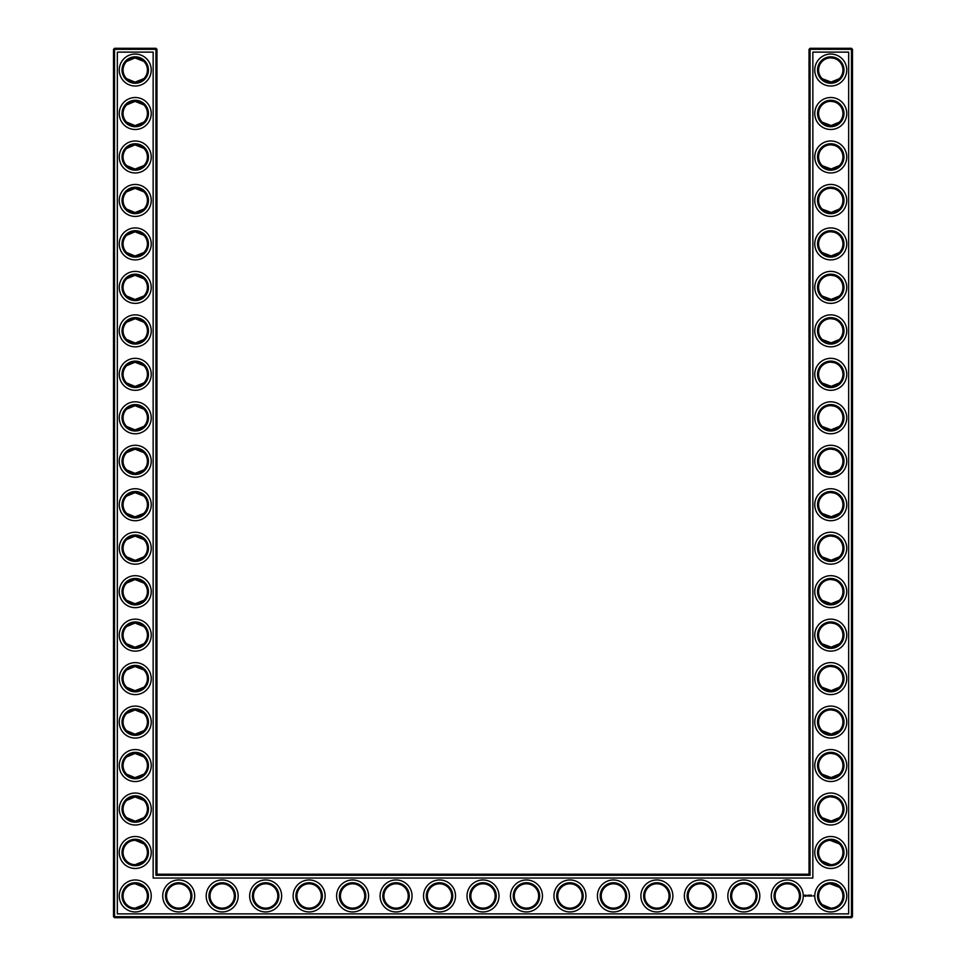 <?xml version="1.0" encoding="UTF-8"?>
<svg xmlns="http://www.w3.org/2000/svg" width="966" height="966" viewBox="0 0 966 966"><rect width="100%" height="100%" fill="white"/><g stroke="black" fill="none" stroke-linecap="round" stroke-linejoin="round"><path stroke-width="1.45" d="M134.854 82.195L143.825 78.669L135.24 82.207L126.655 78.669L133.658 82.098M134.854 57.875L143.825 61.401L135.24 57.863L126.655 61.401L133.658 57.972M134.842 101.345L143.825 104.871L135.24 101.333L126.655 104.871L133.658 101.442M147.412 70.035A12.172 12.172 0 0 0 129.154 59.494A12.172 12.172 0 0 0 129.154 80.576A12.172 12.172 0 0 0 147.412 70.035M147.412 113.505A12.172 12.172 0 0 0 129.154 102.964A12.172 12.172 0 0 0 129.154 124.046A12.172 12.172 0 0 0 147.412 113.505M134.854 125.665L143.825 122.139L135.24 125.677L126.655 122.139L133.658 125.568M156.975 874.23L156.975 49.338L155.937 48.3L114.543 48.3L114.543 916.662L851.457 916.662L851.457 49.338L809.025 49.338L809.025 874.23L810.063 875.268L155.937 875.268L156.975 874.23L809.025 874.23M114.543 48.3L113.505 49.338L113.505 916.662L114.543 917.7L851.457 917.7L852.495 916.662L852.495 49.338L851.457 48.3L810.063 48.3L809.025 49.338M839.297 104.823L838.102 103.797M836.158 102.601L834.817 102.034M834.383 101.889L830.881 101.333M839.297 122.187L837.401 123.708M837.087 123.902L834.66 125.037M834.6 125.061L832.076 125.604M831.533 125.652L822.223 122.187M822.211 122.175L830.76 125.677L839.345 122.139M839.297 148.293L838.102 147.267M836.158 146.071L834.817 145.504M834.383 145.359L830.881 144.803M839.297 165.657L837.401 167.178M837.087 167.372L832.076 169.074M831.533 169.122L822.223 165.657M822.211 165.645L830.76 169.147L839.345 165.609M839.297 409.113L838.102 408.087M836.158 406.891L834.817 406.324M834.383 406.179L830.881 405.623M839.297 426.477L837.401 427.998M837.087 428.192L834.66 429.327M834.6 429.351L832.076 429.894M831.533 429.942L822.223 426.477M822.211 426.465L830.76 429.967L839.345 426.429M839.297 365.643L838.102 364.617M836.158 363.421L834.817 362.854M834.383 362.709L830.881 362.153M839.297 383.007L837.401 384.528M837.087 384.722L834.66 385.857M834.6 385.881L832.076 386.424M831.533 386.472L822.223 383.007M822.211 382.995L830.76 386.497L839.345 382.959M839.297 322.173L838.102 321.147M836.158 319.951L834.817 319.384M834.383 319.239L830.881 318.683M839.297 339.537L837.401 341.058M837.087 341.252L832.088 342.954M831.533 343.002L822.223 339.537M822.211 339.525L830.76 343.027L839.345 339.489M839.297 278.703L838.102 277.677M836.158 276.481L834.817 275.914M834.383 275.769L830.905 275.213M839.297 296.067L837.401 297.588M837.087 297.782L832.076 299.484M831.533 299.532L822.223 296.067M822.211 296.055L830.76 299.557L839.345 296.019M839.297 61.353L838.102 60.327M836.158 59.131L834.817 58.564M834.383 58.419L830.881 57.863M839.297 78.717L837.401 80.238M837.087 80.432L834.66 81.567M834.6 81.591L832.088 82.134M831.533 82.182L822.223 78.717M822.211 78.705L830.76 82.207L839.345 78.669M839.297 191.763L838.102 190.737M836.158 189.541L834.817 188.974M834.383 188.829L830.905 188.273M839.297 209.127L837.401 210.648M837.087 210.842L834.66 211.977M834.6 212.001L832.088 212.544M831.533 212.592L822.223 209.127M822.211 209.115L830.76 212.617L839.345 209.079M839.297 235.233L838.102 234.207M836.158 233.011L834.817 232.444M834.383 232.299L830.881 231.743M839.297 252.597L837.401 254.118M837.087 254.312L834.66 255.447M834.6 255.471L832.076 256.014M831.533 256.062L822.223 252.597M822.211 252.585L830.76 256.087L839.345 252.549M839.297 452.583L838.102 451.557M836.158 450.361L834.817 449.794M834.383 449.649L830.905 449.093M839.297 469.947L837.401 471.468M837.087 471.662L832.076 473.364M831.533 473.412L822.223 469.947M822.211 469.935L830.76 473.437L839.345 469.899M839.188 843.704L836.375 841.688L831.364 840.335M839.297 800.343L838.102 799.317M836.158 798.121L834.817 797.554M834.383 797.409L830.881 796.853M839.297 817.707L837.401 819.228M837.087 819.422L834.66 820.557M834.6 820.581L832.076 821.124M831.533 821.172L822.223 817.707M822.211 817.695L830.76 821.197L839.345 817.659M839.297 626.463L838.102 625.437M836.158 624.241L834.817 623.674M834.383 623.529L830.905 622.973M839.297 643.827L837.401 645.348M837.087 645.542L834.66 646.677M834.6 646.701L832.076 647.244M831.533 647.292L822.223 643.827M822.211 643.815L830.76 647.317L839.345 643.779M839.297 582.993L838.102 581.967M836.158 580.771L834.817 580.204M834.383 580.059L830.881 579.503M839.297 600.357L837.401 601.878M837.087 602.072L834.66 603.207M834.6 603.231L832.076 603.774M831.533 603.822L822.223 600.357M822.211 600.345L830.76 603.847L839.345 600.309M839.297 539.523L838.102 538.497M836.158 537.301L834.817 536.734M834.383 536.589L830.881 536.033M839.297 556.887L837.401 558.408M837.087 558.602L834.66 559.737M834.6 559.761L832.076 560.304M831.533 560.352L822.223 556.887M822.211 556.875L830.76 560.377L839.345 556.839M839.297 496.053L838.102 495.027M836.158 493.831L834.817 493.264M834.383 493.119L830.905 492.563M839.297 513.417L837.401 514.938M837.087 515.132L834.66 516.267M834.6 516.291L832.088 516.834M831.533 516.882L822.223 513.417M822.211 513.405L830.76 516.907L839.345 513.369M839.297 669.933L838.102 668.907M836.158 667.711L834.817 667.144M834.383 666.999L830.905 666.443M839.297 687.297L837.401 688.818M837.087 689.012L834.66 690.147M834.6 690.171L832.076 690.714M831.533 690.762L822.223 687.297M822.211 687.285L830.76 690.787L839.345 687.249M839.188 887.174L836.375 885.158L831.364 883.805M839.297 713.403L838.102 712.377M836.158 711.181L834.817 710.614M834.383 710.469L830.905 709.913M839.297 730.767L837.401 732.288M837.087 732.482L834.66 733.617M834.6 733.641L832.088 734.184M831.533 734.232L822.223 730.767M822.211 730.755L830.76 734.257L839.345 730.719M839.297 756.873L838.102 755.847M836.158 754.651L834.817 754.084M834.383 753.939L830.905 753.383M839.297 774.237L837.401 775.758M837.087 775.952L834.66 777.087M834.6 777.111L832.076 777.654M831.533 777.702L822.223 774.237M822.211 774.225L830.76 777.727L839.345 774.189M134.842 473.425L143.825 469.899L135.24 473.437L126.655 469.899L133.658 473.328M134.842 449.105L143.825 452.631L135.24 449.093L126.655 452.631L133.658 449.202M134.842 603.835L143.825 600.309L135.24 603.847L126.655 600.309L133.658 603.738M134.842 579.515L143.825 583.041L135.24 579.503L126.655 583.041L128.635 581.447M129.734 580.82L133.658 579.612M134.842 516.895L143.825 513.369L135.24 516.907L126.655 513.369L133.658 516.798M134.842 492.575L143.825 496.101L135.24 492.563L126.655 496.101L133.658 492.672M126.667 556.839L133.405 560.244C138.271 560.437 141.736 559.302 143.825 556.839L135.24 560.377L126.655 556.839M134.842 536.045L143.825 539.571L135.24 536.033L126.655 539.571L133.658 536.142M134.842 647.305L143.825 643.779L135.24 647.317L126.655 643.779L133.658 647.208M134.854 622.985L143.825 626.511L135.24 622.973L126.655 626.511L133.658 623.082M134.842 169.135L143.825 165.609L135.24 169.147L126.655 165.609L128.635 167.203M129.734 167.83L133.658 169.038M134.854 144.815L143.825 148.341L135.24 144.803L126.655 148.341L133.658 144.912M134.842 212.605L143.825 209.079L135.24 212.617L126.655 209.079L133.658 212.508M134.854 188.285L143.825 191.811L135.24 188.273L126.655 191.811L133.658 188.382M134.842 256.075L143.825 252.549L135.24 256.087L126.655 252.549L133.658 255.978M134.854 231.755L143.825 235.281L135.24 231.743L126.655 235.281L133.658 231.852M134.854 299.545L143.825 296.019L135.24 299.557L126.655 296.019L133.658 299.448M134.842 275.225L143.825 278.751L135.24 275.213L126.655 278.751L133.658 275.322M126.667 339.489C132.402 343.944 138.126 343.944 143.825 339.489L135.24 343.027L126.655 339.489M126.667 322.221L133.405 318.828C138.271 318.623 141.736 319.758 143.825 322.221L135.24 318.683L126.655 322.221M134.854 386.485L143.825 382.959L135.24 386.497L126.655 382.959L133.658 386.388M134.842 362.165L143.825 365.691L135.24 362.153L126.655 365.691L133.658 362.262M134.854 429.955L143.825 426.429L135.24 429.967L126.655 426.429L133.658 429.858M134.842 405.635L143.825 409.161L135.24 405.623L126.655 409.161L133.658 405.732M134.854 690.775L143.825 687.249L135.24 690.787L126.655 687.249L133.658 690.678M134.854 666.455L143.825 669.981L135.24 666.443L126.655 669.981L133.658 666.552M134.854 734.245L143.825 730.719L135.24 734.257L126.655 730.719L133.658 734.148M134.842 709.925L143.825 713.451L135.24 709.913L126.655 713.451L133.658 710.022M134.842 777.715L143.825 774.189L135.24 777.727L126.655 774.189L133.658 777.618M134.842 753.395L143.825 756.921L135.24 753.383L126.655 756.921L133.658 753.492M126.667 817.659C132.402 822.114 138.126 822.114 143.825 817.659L135.24 821.197L126.655 817.659M134.854 796.865L143.825 800.391L135.24 796.853L126.655 800.391L133.67 796.95M148.45 70.035A13.21 13.21 0 0 0 128.635 58.588A13.21 13.21 0 0 0 128.635 81.482A13.21 13.21 0 0 0 148.45 70.035M148.45 113.505A13.21 13.21 0 0 0 128.635 102.058A13.21 13.21 0 0 0 128.635 124.952A13.21 13.21 0 0 0 148.45 113.505M156.975 49.338L113.505 49.338M155.937 875.268L155.937 48.3M810.063 48.3L810.063 875.268M851.457 48.3L851.457 49.338L852.495 49.338M852.495 916.662L851.457 916.662L851.457 917.7M114.543 917.7L114.543 916.662L113.505 916.662M830.192 101.345L831.05 101.333M830.192 144.815L831.05 144.803M830.192 188.285L831.05 188.273M830.192 405.635L831.05 405.623M830.192 449.105L831.05 449.093M830.192 362.165L831.05 362.153M830.192 318.695L831.05 318.683M830.192 275.225L831.05 275.213M830.192 57.875L831.05 57.863M830.192 231.755L831.05 231.743M830.192 492.575L831.05 492.563M830.192 840.335L839.345 843.861M830.192 883.805L839.345 887.331M822.175 861.129L830.76 864.667M830.192 796.865L831.05 796.853M830.192 622.985L831.05 622.973M830.192 666.455L831.05 666.443M830.192 579.515L831.05 579.503M830.192 536.045L831.05 536.033M830.192 709.925L831.05 709.913M822.175 904.599L830.76 908.137M830.192 753.395L831.05 753.383M143.825 861.129L135.24 864.667M143.825 887.331L135.24 883.793M143.825 904.599L135.24 908.137M143.825 843.861L135.24 840.323M151.239 70.035A15.999 15.999 0 0 0 127.246 56.185A15.999 15.999 0 0 0 127.246 83.885A15.999 15.999 0 0 0 151.239 70.035M147.412 156.975A12.172 12.172 0 0 0 129.154 146.434A12.172 12.172 0 0 0 129.154 167.516A12.172 12.172 0 0 0 147.412 156.975M151.239 113.505A15.999 15.999 0 0 0 127.246 99.655A15.999 15.999 0 0 0 127.246 127.355A15.999 15.999 0 0 0 151.239 113.505M117.333 913.872L117.333 52.128L153.147 52.128L153.147 878.058L812.853 878.058L812.853 52.128L848.667 52.128L848.667 913.872L117.333 913.872M830.76 57.863A12.172 12.172 0 0 1 841.301 76.121A12.172 12.172 0 0 1 820.219 76.121A12.172 12.172 0 0 1 830.76 57.863M830.76 101.333A12.172 12.172 0 0 1 841.301 119.591A12.172 12.172 0 0 1 820.219 119.591A12.172 12.172 0 0 1 830.76 101.333M830.76 144.803A12.172 12.172 0 0 1 841.301 163.061A12.172 12.172 0 0 1 820.219 163.061A12.172 12.172 0 0 1 830.76 144.803M830.76 188.273A12.172 12.172 0 0 1 841.301 206.531A12.172 12.172 0 0 1 820.219 206.531A12.172 12.172 0 0 1 830.76 188.273M830.76 362.153A12.172 12.172 0 0 1 841.301 380.411A12.172 12.172 0 0 1 820.219 380.411A12.172 12.172 0 0 1 830.76 362.153M830.76 405.623A12.172 12.172 0 0 1 841.301 423.881A12.172 12.172 0 0 1 820.219 423.881A12.172 12.172 0 0 1 830.76 405.623M830.76 449.093A12.172 12.172 0 0 1 841.301 467.351A12.172 12.172 0 0 1 820.219 467.351A12.172 12.172 0 0 1 830.76 449.093M830.76 318.683A12.172 12.172 0 0 1 841.301 336.941A12.172 12.172 0 0 1 820.219 336.941A12.172 12.172 0 0 1 830.76 318.683M830.76 275.213A12.172 12.172 0 0 1 841.301 293.471A12.172 12.172 0 0 1 820.219 293.471A12.172 12.172 0 0 1 830.76 275.213M830.76 231.743A12.172 12.172 0 0 1 841.301 250.001A12.172 12.172 0 0 1 820.219 250.001A12.172 12.172 0 0 1 830.76 231.743M309.12 883.793A12.172 12.172 0 0 1 319.661 902.051A12.172 12.172 0 0 1 298.579 902.051A12.172 12.172 0 0 1 309.12 883.793M352.59 883.793A12.172 12.172 0 0 1 363.131 902.051A12.172 12.172 0 0 1 342.049 902.051A12.172 12.172 0 0 1 352.59 883.793M265.65 883.793A12.172 12.172 0 0 1 276.191 902.051A12.172 12.172 0 0 1 255.109 902.051A12.172 12.172 0 0 1 265.65 883.793M222.18 883.793A12.172 12.172 0 0 1 232.721 902.051A12.172 12.172 0 0 1 211.639 902.051A12.172 12.172 0 0 1 222.18 883.793M178.71 883.793A12.172 12.172 0 0 1 189.251 902.051A12.172 12.172 0 0 1 168.169 902.051A12.172 12.172 0 0 1 178.71 883.793M147.412 895.965A12.172 12.172 0 0 0 129.154 885.424A12.172 12.172 0 0 0 129.154 906.506A12.172 12.172 0 0 0 147.412 895.965M396.06 883.793A12.172 12.172 0 0 1 406.601 902.051A12.172 12.172 0 0 1 385.519 902.051A12.172 12.172 0 0 1 396.06 883.793M830.76 492.563A12.172 12.172 0 0 1 841.301 510.821A12.172 12.172 0 0 1 820.219 510.821A12.172 12.172 0 0 1 830.76 492.563M439.53 883.793A12.172 12.172 0 0 1 450.071 902.051A12.172 12.172 0 0 1 428.989 902.051A12.172 12.172 0 0 1 439.53 883.793M656.88 883.793A12.172 12.172 0 0 1 667.421 902.051A12.172 12.172 0 0 1 646.339 902.051A12.172 12.172 0 0 1 656.88 883.793M700.35 883.793A12.172 12.172 0 0 1 710.891 902.051A12.172 12.172 0 0 1 689.809 902.051A12.172 12.172 0 0 1 700.35 883.793M613.41 883.793A12.172 12.172 0 0 1 623.951 902.051A12.172 12.172 0 0 1 602.869 902.051A12.172 12.172 0 0 1 613.41 883.793M569.94 883.793A12.172 12.172 0 0 1 580.481 902.051A12.172 12.172 0 0 1 559.399 902.051A12.172 12.172 0 0 1 569.94 883.793M743.82 883.793A12.172 12.172 0 0 1 754.361 902.051A12.172 12.172 0 0 1 733.279 902.051A12.172 12.172 0 0 1 743.82 883.793M787.29 883.793A12.172 12.172 0 0 1 797.831 902.051A12.172 12.172 0 0 1 776.749 902.051A12.172 12.172 0 0 1 787.29 883.793M830.76 840.323A12.172 12.172 0 0 1 841.301 858.581A12.172 12.172 0 0 1 820.219 858.581A12.172 12.172 0 0 1 830.76 840.323M830.76 796.853A12.172 12.172 0 0 1 841.301 815.111A12.172 12.172 0 0 1 820.219 815.111A12.172 12.172 0 0 1 830.76 796.853M830.76 883.793A12.172 12.172 0 0 1 841.301 902.051A12.172 12.172 0 0 1 820.219 902.051A12.172 12.172 0 0 1 830.76 883.793M830.76 753.383A12.172 12.172 0 0 1 841.301 771.641A12.172 12.172 0 0 1 820.219 771.641A12.172 12.172 0 0 1 830.76 753.383M830.76 579.503A12.172 12.172 0 0 1 841.301 597.761A12.172 12.172 0 0 1 820.219 597.761A12.172 12.172 0 0 1 830.76 579.503M830.76 622.973A12.172 12.172 0 0 1 841.301 641.231A12.172 12.172 0 0 1 820.219 641.231A12.172 12.172 0 0 1 830.76 622.973M830.76 666.443A12.172 12.172 0 0 1 841.301 684.701A12.172 12.172 0 0 1 820.219 684.701A12.172 12.172 0 0 1 830.76 666.443M830.76 536.033A12.172 12.172 0 0 1 841.301 554.291A12.172 12.172 0 0 1 820.219 554.291A12.172 12.172 0 0 1 830.76 536.033M830.76 709.913A12.172 12.172 0 0 1 841.301 728.171A12.172 12.172 0 0 1 820.219 728.171A12.172 12.172 0 0 1 830.76 709.913M483 883.793A12.172 12.172 0 0 1 493.541 902.051A12.172 12.172 0 0 1 472.459 902.051A12.172 12.172 0 0 1 483 883.793M526.47 883.793A12.172 12.172 0 0 1 537.011 902.051A12.172 12.172 0 0 1 515.929 902.051A12.172 12.172 0 0 1 526.47 883.793M147.412 461.265A12.172 12.172 0 0 0 129.154 450.724A12.172 12.172 0 0 0 129.154 471.806A12.172 12.172 0 0 0 147.412 461.265M147.412 417.795A12.172 12.172 0 0 0 129.154 407.254A12.172 12.172 0 0 0 129.154 428.336A12.172 12.172 0 0 0 147.412 417.795M147.412 504.735A12.172 12.172 0 0 0 129.154 494.194A12.172 12.172 0 0 0 129.154 515.276A12.172 12.172 0 0 0 147.412 504.735M147.412 591.675A12.172 12.172 0 0 0 129.154 581.134A12.172 12.172 0 0 0 129.154 602.216A12.172 12.172 0 0 0 147.412 591.675M147.412 548.205A12.172 12.172 0 0 0 129.154 537.664A12.172 12.172 0 0 0 129.154 558.746A12.172 12.172 0 0 0 147.412 548.205M147.412 635.145A12.172 12.172 0 0 0 129.154 624.604A12.172 12.172 0 0 0 129.154 645.686A12.172 12.172 0 0 0 147.412 635.145M147.412 678.615A12.172 12.172 0 0 0 129.154 668.074A12.172 12.172 0 0 0 129.154 689.156A12.172 12.172 0 0 0 147.412 678.615M147.412 200.445A12.172 12.172 0 0 0 129.154 189.904A12.172 12.172 0 0 0 129.154 210.986A12.172 12.172 0 0 0 147.412 200.445M147.412 243.915A12.172 12.172 0 0 0 129.154 233.374A12.172 12.172 0 0 0 129.154 254.456A12.172 12.172 0 0 0 147.412 243.915M147.412 287.385A12.172 12.172 0 0 0 129.154 276.844A12.172 12.172 0 0 0 129.154 297.926A12.172 12.172 0 0 0 147.412 287.385M147.412 330.855A12.172 12.172 0 0 0 129.154 320.314A12.172 12.172 0 0 0 129.154 341.396A12.172 12.172 0 0 0 147.412 330.855M147.412 374.325A12.172 12.172 0 0 0 129.154 363.784A12.172 12.172 0 0 0 129.154 384.866A12.172 12.172 0 0 0 147.412 374.325M147.412 722.085A12.172 12.172 0 0 0 129.154 711.544A12.172 12.172 0 0 0 129.154 732.626A12.172 12.172 0 0 0 147.412 722.085M147.412 765.555A12.172 12.172 0 0 0 129.154 755.014A12.172 12.172 0 0 0 129.154 776.096A12.172 12.172 0 0 0 147.412 765.555M147.412 809.025A12.172 12.172 0 0 0 129.154 798.484A12.172 12.172 0 0 0 129.154 819.566A12.172 12.172 0 0 0 147.412 809.025M147.412 852.495A12.172 12.172 0 0 0 129.154 841.954A12.172 12.172 0 0 0 129.154 863.036A12.172 12.172 0 0 0 147.412 852.495M148.45 156.975A13.21 13.21 0 0 0 128.635 145.528A13.21 13.21 0 0 0 128.635 168.422A13.21 13.21 0 0 0 148.45 156.975M830.76 56.825A13.21 13.21 0 0 1 842.207 76.64A13.21 13.21 0 0 1 819.313 76.64A13.21 13.21 0 0 1 830.76 56.825M830.76 100.295A13.21 13.21 0 0 1 842.207 120.11A13.21 13.21 0 0 1 819.313 120.11A13.21 13.21 0 0 1 830.76 100.295M830.76 143.765A13.21 13.21 0 0 1 842.207 163.58A13.21 13.21 0 0 1 819.313 163.58A13.21 13.21 0 0 1 830.76 143.765M830.76 187.235A13.21 13.21 0 0 1 842.207 207.05A13.21 13.21 0 0 1 819.313 207.05A13.21 13.21 0 0 1 830.76 187.235M830.76 361.115A13.21 13.21 0 0 1 842.207 380.93A13.21 13.21 0 0 1 819.313 380.93A13.21 13.21 0 0 1 830.76 361.115M830.76 404.585A13.21 13.21 0 0 1 842.207 424.4A13.21 13.21 0 0 1 819.313 424.4A13.21 13.21 0 0 1 830.76 404.585M830.76 448.055A13.21 13.21 0 0 1 842.207 467.87A13.21 13.21 0 0 1 819.313 467.87A13.21 13.21 0 0 1 830.76 448.055M830.76 317.645A13.21 13.21 0 0 1 842.207 337.46A13.21 13.21 0 0 1 819.313 337.46A13.21 13.21 0 0 1 830.76 317.645M830.76 274.175A13.21 13.21 0 0 1 842.207 293.99A13.21 13.21 0 0 1 819.313 293.99A13.21 13.21 0 0 1 830.76 274.175M830.76 230.705A13.21 13.21 0 0 1 842.207 250.52A13.21 13.21 0 0 1 819.313 250.52A13.21 13.21 0 0 1 830.76 230.705M309.12 882.755A13.21 13.21 0 0 1 320.567 902.57A13.21 13.21 0 0 1 297.673 902.57A13.21 13.21 0 0 1 309.12 882.755M352.59 882.755A13.21 13.21 0 0 1 364.037 902.57A13.21 13.21 0 0 1 341.143 902.57A13.21 13.21 0 0 1 352.59 882.755M265.65 882.755A13.21 13.21 0 0 1 277.097 902.57A13.21 13.21 0 0 1 254.203 902.57A13.21 13.21 0 0 1 265.65 882.755M222.18 882.755A13.21 13.21 0 0 1 233.627 902.57A13.21 13.21 0 0 1 210.733 902.57A13.21 13.21 0 0 1 222.18 882.755M178.71 882.755A13.21 13.21 0 0 1 190.157 902.57A13.21 13.21 0 0 1 167.263 902.57A13.21 13.21 0 0 1 178.71 882.755M148.45 895.965A13.21 13.21 0 0 0 128.635 884.518A13.21 13.21 0 0 0 128.635 907.412A13.21 13.21 0 0 0 148.45 895.965M396.06 882.755A13.21 13.21 0 0 1 407.507 902.57A13.21 13.21 0 0 1 384.613 902.57A13.21 13.21 0 0 1 396.06 882.755M830.76 491.525A13.21 13.21 0 0 1 842.207 511.34A13.21 13.21 0 0 1 819.313 511.34A13.21 13.21 0 0 1 830.76 491.525M439.53 882.755A13.21 13.21 0 0 1 450.977 902.57A13.21 13.21 0 0 1 428.083 902.57A13.21 13.21 0 0 1 439.53 882.755M656.88 882.755A13.21 13.21 0 0 1 668.327 902.57A13.21 13.21 0 0 1 645.433 902.57A13.21 13.21 0 0 1 656.88 882.755M700.35 882.755A13.21 13.21 0 0 1 711.797 902.57A13.21 13.21 0 0 1 688.903 902.57A13.21 13.21 0 0 1 700.35 882.755M613.41 882.755A13.21 13.21 0 0 1 624.857 902.57A13.21 13.21 0 0 1 601.963 902.57A13.21 13.21 0 0 1 613.41 882.755M569.94 882.755A13.21 13.21 0 0 1 581.387 902.57A13.21 13.21 0 0 1 558.493 902.57A13.21 13.21 0 0 1 569.94 882.755M743.82 882.755A13.21 13.21 0 0 1 755.267 902.57A13.21 13.21 0 0 1 732.373 902.57A13.21 13.21 0 0 1 743.82 882.755M787.29 882.755A13.21 13.21 0 0 1 798.737 902.57A13.21 13.21 0 0 1 775.843 902.57A13.21 13.21 0 0 1 787.29 882.755M830.76 839.285A13.21 13.21 0 0 1 842.207 859.1A13.21 13.21 0 0 1 819.313 859.1A13.21 13.21 0 0 1 830.76 839.285M830.76 795.815A13.21 13.21 0 0 1 842.207 815.63A13.21 13.21 0 0 1 819.313 815.63A13.21 13.21 0 0 1 830.76 795.815M830.76 882.755A13.21 13.21 0 0 1 842.207 902.57A13.21 13.21 0 0 1 819.313 902.57A13.21 13.21 0 0 1 830.76 882.755M830.76 752.345A13.21 13.21 0 0 1 842.207 772.16A13.21 13.21 0 0 1 819.313 772.16A13.21 13.21 0 0 1 830.76 752.345M830.76 578.465A13.21 13.21 0 0 1 842.207 598.28A13.21 13.21 0 0 1 819.313 598.28A13.21 13.21 0 0 1 830.76 578.465M830.76 621.935A13.21 13.21 0 0 1 842.207 641.75A13.21 13.21 0 0 1 819.313 641.75A13.21 13.21 0 0 1 830.76 621.935M830.76 665.405A13.21 13.21 0 0 1 842.207 685.22A13.21 13.21 0 0 1 819.313 685.22A13.21 13.21 0 0 1 830.76 665.405M830.76 534.995A13.21 13.21 0 0 1 842.207 554.81A13.21 13.21 0 0 1 819.313 554.81A13.21 13.21 0 0 1 830.76 534.995M830.76 708.875A13.21 13.21 0 0 1 842.207 728.69A13.21 13.21 0 0 1 819.313 728.69A13.21 13.21 0 0 1 830.76 708.875M483 882.755A13.21 13.21 0 0 1 494.447 902.57A13.21 13.21 0 0 1 471.553 902.57A13.21 13.21 0 0 1 483 882.755M526.47 882.755A13.21 13.21 0 0 1 537.917 902.57A13.21 13.21 0 0 1 515.023 902.57A13.21 13.21 0 0 1 526.47 882.755M148.45 461.265A13.21 13.21 0 0 0 128.635 449.818A13.21 13.21 0 0 0 128.635 472.712A13.21 13.21 0 0 0 148.45 461.265M148.45 417.795A13.21 13.21 0 0 0 128.635 406.348A13.21 13.21 0 0 0 128.635 429.242A13.21 13.21 0 0 0 148.45 417.795M148.45 504.735A13.21 13.21 0 0 0 128.635 493.288A13.21 13.21 0 0 0 128.635 516.182A13.21 13.21 0 0 0 148.45 504.735M148.45 591.675A13.21 13.21 0 0 0 128.635 580.228A13.21 13.21 0 0 0 128.635 603.122A13.21 13.21 0 0 0 148.45 591.675M148.45 548.205A13.21 13.21 0 0 0 128.635 536.758A13.21 13.21 0 0 0 128.635 559.652A13.21 13.21 0 0 0 148.45 548.205M148.45 635.145A13.21 13.21 0 0 0 128.635 623.698A13.21 13.21 0 0 0 128.635 646.592A13.21 13.21 0 0 0 148.45 635.145M148.45 678.615A13.21 13.21 0 0 0 128.635 667.168A13.21 13.21 0 0 0 128.635 690.062A13.21 13.21 0 0 0 148.45 678.615M148.45 200.445A13.21 13.21 0 0 0 128.635 188.998A13.21 13.21 0 0 0 128.635 211.892A13.21 13.21 0 0 0 148.45 200.445M148.45 243.915A13.21 13.21 0 0 0 128.635 232.468A13.21 13.21 0 0 0 128.635 255.362A13.21 13.21 0 0 0 148.45 243.915M148.45 287.385A13.21 13.21 0 0 0 128.635 275.938A13.21 13.21 0 0 0 128.635 298.832A13.21 13.21 0 0 0 148.45 287.385M148.45 330.855A13.21 13.21 0 0 0 128.635 319.408A13.21 13.21 0 0 0 128.635 342.302A13.21 13.21 0 0 0 148.45 330.855M148.45 374.325A13.21 13.21 0 0 0 128.635 362.878A13.21 13.21 0 0 0 128.635 385.772A13.21 13.21 0 0 0 148.45 374.325M148.45 722.085A13.21 13.21 0 0 0 128.635 710.638A13.21 13.21 0 0 0 128.635 733.532A13.21 13.21 0 0 0 148.45 722.085M148.45 765.555A13.21 13.21 0 0 0 128.635 754.108A13.21 13.21 0 0 0 128.635 777.002A13.21 13.21 0 0 0 148.45 765.555M148.45 809.025A13.21 13.21 0 0 0 128.635 797.578A13.21 13.21 0 0 0 128.635 820.472A13.21 13.21 0 0 0 148.45 809.025M148.45 852.495A13.21 13.21 0 0 0 128.635 841.048A13.21 13.21 0 0 0 128.635 863.942A13.21 13.21 0 0 0 148.45 852.495M813.457 895.627L813.819 896.243L813.457 895.627M811.404 895.144L811.935 896.098L811.404 895.144M810.269 895.144L810.269 896.098L810.269 895.144M811.017 895.204L811.066 896.098L811.017 895.204M809.568 895.736L810.003 895.204L809.194 896.098L809.194 895.144L809.568 895.736M808.313 895.204L808.892 896.098L808.313 895.204M807.745 895.253L807.805 896.098L807.745 895.253M806.634 895.554L807.347 895.977L806.634 895.554M804.992 894.987L806.175 895.313L805.68 896.424L804.557 895.929L804.992 894.987M151.239 156.975A15.999 15.999 0 0 0 127.246 143.125A15.999 15.999 0 0 0 127.246 170.825A15.999 15.999 0 0 0 151.239 156.975M830.76 54.036A15.999 15.999 0 0 1 844.61 78.029A15.999 15.999 0 0 1 816.91 78.029A15.999 15.999 0 0 1 830.76 54.036M830.76 97.506A15.999 15.999 0 0 1 844.61 121.499A15.999 15.999 0 0 1 816.91 121.499A15.999 15.999 0 0 1 830.76 97.506M830.76 140.976A15.999 15.999 0 0 1 844.61 164.969A15.999 15.999 0 0 1 816.91 164.969A15.999 15.999 0 0 1 830.76 140.976M830.76 184.446A15.999 15.999 0 0 1 844.61 208.439A15.999 15.999 0 0 1 816.91 208.439A15.999 15.999 0 0 1 830.76 184.446M830.76 358.326A15.999 15.999 0 0 1 844.61 382.319A15.999 15.999 0 0 1 816.91 382.319A15.999 15.999 0 0 1 830.76 358.326M830.76 401.796A15.999 15.999 0 0 1 844.61 425.789A15.999 15.999 0 0 1 816.91 425.789A15.999 15.999 0 0 1 830.76 401.796M830.76 445.266A15.999 15.999 0 0 1 844.61 469.259A15.999 15.999 0 0 1 816.91 469.259A15.999 15.999 0 0 1 830.76 445.266M830.76 314.856A15.999 15.999 0 0 1 844.61 338.849A15.999 15.999 0 0 1 816.91 338.849A15.999 15.999 0 0 1 830.76 314.856M830.76 271.386A15.999 15.999 0 0 1 844.61 295.379A15.999 15.999 0 0 1 816.91 295.379A15.999 15.999 0 0 1 830.76 271.386M830.76 227.916A15.999 15.999 0 0 1 844.61 251.909A15.999 15.999 0 0 1 816.91 251.909A15.999 15.999 0 0 1 830.76 227.916M309.12 879.966A15.999 15.999 0 0 1 322.97 903.959A15.999 15.999 0 0 1 295.27 903.959A15.999 15.999 0 0 1 309.12 879.966M352.59 879.966A15.999 15.999 0 0 1 366.44 903.959A15.999 15.999 0 0 1 338.74 903.959A15.999 15.999 0 0 1 352.59 879.966M265.65 879.966A15.999 15.999 0 0 1 279.5 903.959A15.999 15.999 0 0 1 251.8 903.959A15.999 15.999 0 0 1 265.65 879.966M222.18 879.966A15.999 15.999 0 0 1 236.03 903.959A15.999 15.999 0 0 1 208.33 903.959A15.999 15.999 0 0 1 222.18 879.966M178.71 879.966A15.999 15.999 0 0 1 192.56 903.959A15.999 15.999 0 0 1 164.86 903.959A15.999 15.999 0 0 1 178.71 879.966M151.239 895.965A15.999 15.999 0 0 0 127.246 882.115A15.999 15.999 0 0 0 127.246 909.815A15.999 15.999 0 0 0 151.239 895.965M396.06 879.966A15.999 15.999 0 0 1 409.91 903.959A15.999 15.999 0 0 1 382.21 903.959A15.999 15.999 0 0 1 396.06 879.966M830.76 488.736A15.999 15.999 0 0 1 844.61 512.729A15.999 15.999 0 0 1 816.91 512.729A15.999 15.999 0 0 1 830.76 488.736M439.53 879.966A15.999 15.999 0 0 1 453.38 903.959A15.999 15.999 0 0 1 425.68 903.959A15.999 15.999 0 0 1 439.53 879.966M656.88 879.966A15.999 15.999 0 0 1 670.73 903.959A15.999 15.999 0 0 1 643.03 903.959A15.999 15.999 0 0 1 656.88 879.966M700.35 879.966A15.999 15.999 0 0 1 714.2 903.959A15.999 15.999 0 0 1 686.5 903.959A15.999 15.999 0 0 1 700.35 879.966M613.41 879.966A15.999 15.999 0 0 1 627.26 903.959A15.999 15.999 0 0 1 599.56 903.959A15.999 15.999 0 0 1 613.41 879.966M569.94 879.966A15.999 15.999 0 0 1 583.79 903.959A15.999 15.999 0 0 1 556.09 903.959A15.999 15.999 0 0 1 569.94 879.966M743.82 879.966A15.999 15.999 0 0 1 757.67 903.959A15.999 15.999 0 0 1 729.97 903.959A15.999 15.999 0 0 1 743.82 879.966M787.29 879.966A15.999 15.999 0 0 1 801.14 903.959A15.999 15.999 0 0 1 773.44 903.959A15.999 15.999 0 0 1 787.29 879.966M830.76 836.496A15.999 15.999 0 0 1 844.61 860.489A15.999 15.999 0 0 1 816.91 860.489A15.999 15.999 0 0 1 830.76 836.496M830.76 793.026A15.999 15.999 0 0 1 844.61 817.019A15.999 15.999 0 0 1 816.91 817.019A15.999 15.999 0 0 1 830.76 793.026M830.76 879.966A15.999 15.999 0 0 1 844.61 903.959A15.999 15.999 0 0 1 816.91 903.959A15.999 15.999 0 0 1 830.76 879.966M830.76 749.556A15.999 15.999 0 0 1 844.61 773.549A15.999 15.999 0 0 1 816.91 773.549A15.999 15.999 0 0 1 830.76 749.556M830.76 575.676A15.999 15.999 0 0 1 844.61 599.669A15.999 15.999 0 0 1 816.91 599.669A15.999 15.999 0 0 1 830.76 575.676M830.76 619.146A15.999 15.999 0 0 1 844.61 643.139A15.999 15.999 0 0 1 816.91 643.139A15.999 15.999 0 0 1 830.76 619.146M830.76 662.616A15.999 15.999 0 0 1 844.61 686.609A15.999 15.999 0 0 1 816.91 686.609A15.999 15.999 0 0 1 830.76 662.616M830.76 532.206A15.999 15.999 0 0 1 844.61 556.199A15.999 15.999 0 0 1 816.91 556.199A15.999 15.999 0 0 1 830.76 532.206M830.76 706.086A15.999 15.999 0 0 1 844.61 730.079A15.999 15.999 0 0 1 816.91 730.079A15.999 15.999 0 0 1 830.76 706.086M483 879.966A15.999 15.999 0 0 1 496.85 903.959A15.999 15.999 0 0 1 469.15 903.959A15.999 15.999 0 0 1 483 879.966M526.47 879.966A15.999 15.999 0 0 1 540.32 903.959A15.999 15.999 0 0 1 512.62 903.959A15.999 15.999 0 0 1 526.47 879.966M151.239 461.265A15.999 15.999 0 0 0 127.246 447.415A15.999 15.999 0 0 0 127.246 475.115A15.999 15.999 0 0 0 151.239 461.265M151.239 417.795A15.999 15.999 0 0 0 127.246 403.945A15.999 15.999 0 0 0 127.246 431.645A15.999 15.999 0 0 0 151.239 417.795M151.239 504.735A15.999 15.999 0 0 0 127.246 490.885A15.999 15.999 0 0 0 127.246 518.585A15.999 15.999 0 0 0 151.239 504.735M151.239 591.675A15.999 15.999 0 0 0 127.246 577.825A15.999 15.999 0 0 0 127.246 605.525A15.999 15.999 0 0 0 151.239 591.675M151.239 548.205A15.999 15.999 0 0 0 127.246 534.355A15.999 15.999 0 0 0 127.246 562.055A15.999 15.999 0 0 0 151.239 548.205M151.239 635.145A15.999 15.999 0 0 0 127.246 621.295A15.999 15.999 0 0 0 127.246 648.995A15.999 15.999 0 0 0 151.239 635.145M151.239 678.615A15.999 15.999 0 0 0 127.246 664.765A15.999 15.999 0 0 0 127.246 692.465A15.999 15.999 0 0 0 151.239 678.615M151.239 200.445A15.999 15.999 0 0 0 127.246 186.595A15.999 15.999 0 0 0 127.246 214.295A15.999 15.999 0 0 0 151.239 200.445M151.239 243.915A15.999 15.999 0 0 0 127.246 230.065A15.999 15.999 0 0 0 127.246 257.765A15.999 15.999 0 0 0 151.239 243.915M151.239 287.385A15.999 15.999 0 0 0 127.246 273.535A15.999 15.999 0 0 0 127.246 301.235A15.999 15.999 0 0 0 151.239 287.385M151.239 330.855A15.999 15.999 0 0 0 127.246 317.005A15.999 15.999 0 0 0 127.246 344.705A15.999 15.999 0 0 0 151.239 330.855M151.239 374.325A15.999 15.999 0 0 0 127.246 360.475A15.999 15.999 0 0 0 127.246 388.175A15.999 15.999 0 0 0 151.239 374.325M151.239 722.085A15.999 15.999 0 0 0 127.246 708.235A15.999 15.999 0 0 0 127.246 735.935A15.999 15.999 0 0 0 151.239 722.085M151.239 765.555A15.999 15.999 0 0 0 127.246 751.705A15.999 15.999 0 0 0 127.246 779.405A15.999 15.999 0 0 0 151.239 765.555M151.239 809.025A15.999 15.999 0 0 0 127.246 795.175A15.999 15.999 0 0 0 127.246 822.875A15.999 15.999 0 0 0 151.239 809.025M151.239 852.495A15.999 15.999 0 0 0 127.246 838.645A15.999 15.999 0 0 0 127.246 866.345A15.999 15.999 0 0 0 151.239 852.495M805.535 895.228L805.197 896.013L805.535 895.228"/></g></svg>
